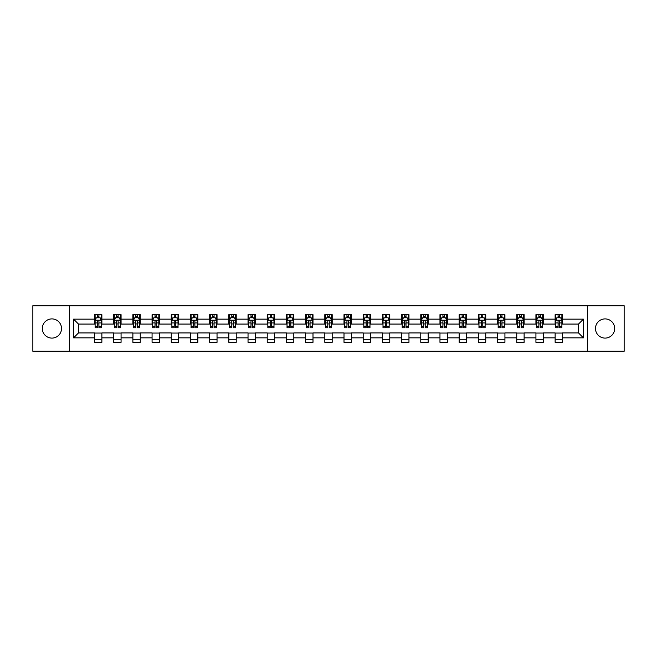 <?xml version="1.0" encoding="UTF-8"?>
<svg xmlns="http://www.w3.org/2000/svg" width="657" height="657" viewBox="0 0 657 657"><rect width="100%" height="100%" fill="white"/><g stroke="black" fill="none" stroke-linecap="round" stroke-linejoin="round"><path stroke-width="0.99" d="M605.081 318.9A9.6 9.6 0 0 0 595.48 328.5A9.6 9.6 0 0 0 605.081 338.1A9.6 9.6 0 0 0 614.673 328.5A9.6 9.6 0 0 0 605.081 318.9M51.919 318.9A9.6 9.6 0 0 0 42.327 328.5A9.6 9.6 0 0 0 51.919 338.1A9.6 9.6 0 0 0 61.52 328.5A9.6 9.6 0 0 0 51.919 318.9M587.489 351.265L624.15 351.265L624.15 305.735L587.489 305.735L587.489 351.265L69.511 351.265L69.511 305.735L32.85 305.735L32.85 351.265L69.511 351.265M587.489 305.735L69.511 305.735M562.507 319.146L562.507 314.662L555.132 314.662L555.132 319.146L543.314 319.146L543.314 314.662L535.931 314.662L535.931 319.146L524.122 319.146L524.122 314.662L516.739 314.662L516.739 319.146L504.929 319.146L504.929 314.662L497.546 314.662L497.546 319.146L485.737 319.146L485.737 314.662L478.353 314.662L478.353 319.146L466.544 319.146L466.544 314.662L459.161 314.662L459.161 319.146L447.351 319.146L447.351 314.662L439.968 314.662L439.968 319.146L428.159 319.146L428.159 314.662L420.776 314.662L420.776 319.146L408.966 319.146L408.966 314.662L401.583 314.662L401.583 319.146L389.773 319.146L389.773 314.662L382.39 314.662L382.39 319.146L370.581 319.146L370.581 314.662L363.198 314.662L363.198 319.146L351.388 319.146L351.388 314.662L344.005 314.662L344.005 319.146L332.187 319.146L332.187 314.662L324.813 314.662L324.813 319.146L312.995 319.146L312.995 314.662L305.612 314.662L305.612 319.146L293.802 319.146L293.802 314.662L286.419 314.662L286.419 319.146L274.61 319.146L274.61 314.662L267.227 314.662L267.227 319.146L255.417 319.146L255.417 314.662L248.034 314.662L248.034 319.146L236.224 319.146L236.224 314.662L228.841 314.662L228.841 319.146L217.032 319.146L217.032 314.662L209.649 314.662L209.649 319.146L197.839 319.146L197.839 314.662L190.456 314.662L190.456 319.146L178.647 319.146L178.647 314.662L171.263 314.662L171.263 319.146L159.454 319.146L159.454 314.662L152.071 314.662L152.071 319.146L140.261 319.146L140.261 314.662L132.878 314.662L132.878 319.146L121.069 319.146L121.069 314.662L113.686 314.662L113.686 319.146L101.868 319.146L101.868 314.662L94.493 314.662L94.493 319.146L73.576 319.146L73.576 337.854L78.495 332.927L94.493 332.927L94.493 342.338L101.868 342.338L101.868 332.927L113.686 332.927L113.686 342.338L121.069 342.338L121.069 332.927L132.878 332.927L132.878 342.338L140.261 342.338L140.261 332.927L152.071 332.927L152.071 342.338L159.454 342.338L159.454 332.927L171.263 332.927L171.263 342.338L178.647 342.338L178.647 332.927L190.456 332.927L190.456 342.338L197.839 342.338L197.839 332.927L209.649 332.927L209.649 342.338L217.032 342.338L217.032 332.927L228.841 332.927L228.841 342.338L236.224 342.338L236.224 332.927L248.034 332.927L248.034 342.338L255.417 342.338L255.417 332.927L267.227 332.927L267.227 342.338L274.61 342.338L274.61 332.927L286.419 332.927L286.419 342.338L293.802 342.338L293.802 332.927L305.612 332.927L305.612 342.338L312.995 342.338L312.995 332.927L324.813 332.927L324.813 342.338L332.187 342.338L332.187 332.927L344.005 332.927L344.005 342.338L351.388 342.338L351.388 332.927L363.198 332.927L363.198 342.338L370.581 342.338L370.581 332.927L382.39 332.927L382.39 342.338L389.773 342.338L389.773 332.927L401.583 332.927L401.583 342.338L408.966 342.338L408.966 332.927L420.776 332.927L420.776 342.338L428.159 342.338L428.159 332.927L439.968 332.927L439.968 342.338L447.351 342.338L447.351 332.927L459.161 332.927L459.161 342.338L466.544 342.338L466.544 332.927L478.353 332.927L478.353 342.338L485.737 342.338L485.737 332.927L497.546 332.927L497.546 342.338L504.929 342.338L504.929 332.927L516.739 332.927L516.739 342.338L524.122 342.338L524.122 332.927L535.931 332.927L535.931 342.338L543.314 342.338L543.314 332.927L555.132 332.927L555.132 342.338L562.507 342.338L562.507 332.927L578.505 332.927L578.505 324.073L562.507 324.073L562.507 319.146L583.424 319.146L583.424 337.854L562.507 337.854M555.132 337.854L543.314 337.854M535.931 337.854L524.122 337.854M516.739 337.854L504.929 337.854M497.546 337.854L485.737 337.854M478.353 337.854L466.544 337.854M459.161 337.854L447.351 337.854M439.968 337.854L428.159 337.854M420.776 337.854L408.966 337.854M401.583 337.854L389.773 337.854M382.39 337.854L370.581 337.854M363.198 337.854L351.388 337.854M344.005 337.854L332.187 337.854M324.813 337.854L312.995 337.854M305.612 337.854L293.802 337.854M286.419 337.854L274.61 337.854M267.227 337.854L255.417 337.854M248.034 337.854L236.224 337.854M228.841 337.854L217.032 337.854M209.649 337.854L197.839 337.854M190.456 337.854L178.647 337.854M171.263 337.854L159.454 337.854M152.071 337.854L140.261 337.854M132.878 337.854L121.069 337.854M113.686 337.854L101.868 337.854M94.493 337.854L73.576 337.854M555.132 319.146L555.132 324.073L543.314 324.073L543.314 319.146M535.931 319.146L535.931 324.073L524.122 324.073L524.122 319.146M516.739 319.146L516.739 324.073L504.929 324.073L504.929 319.146M497.546 319.146L497.546 324.073L485.737 324.073L485.737 319.146M478.353 319.146L478.353 324.073L466.544 324.073L466.544 319.146M459.161 319.146L459.161 324.073L447.351 324.073L447.351 319.146M439.968 319.146L439.968 324.073L428.159 324.073L428.159 319.146M420.776 319.146L420.776 324.073L408.966 324.073L408.966 319.146M401.583 319.146L401.583 324.073L389.773 324.073L389.773 319.146M382.39 319.146L382.39 324.073L370.581 324.073L370.581 319.146M363.198 319.146L363.198 324.073L351.388 324.073L351.388 319.146M344.005 319.146L344.005 324.073L332.187 324.073L332.187 319.146M324.813 319.146L324.813 324.073L312.995 324.073L312.995 319.146M305.612 319.146L305.612 324.073L293.802 324.073L293.802 319.146M286.419 319.146L286.419 324.073L274.61 324.073L274.61 319.146M267.227 319.146L267.227 324.073L255.417 324.073L255.417 319.146M248.034 319.146L248.034 324.073L236.224 324.073L236.224 319.146M228.841 319.146L228.841 324.073L217.032 324.073L217.032 319.146M209.649 319.146L209.649 324.073L197.839 324.073L197.839 319.146M190.456 319.146L190.456 324.073L178.647 324.073L178.647 319.146M171.263 319.146L171.263 324.073L159.454 324.073L159.454 319.146M152.071 319.146L152.071 324.073L140.261 324.073L140.261 319.146M132.878 319.146L132.878 324.073L121.069 324.073L121.069 319.146M113.686 319.146L113.686 324.073L101.868 324.073L101.868 319.146M94.493 319.146L94.493 324.073L78.495 324.073L73.576 319.146M78.495 324.073L78.495 332.927M583.424 337.854L578.505 332.927M578.505 324.073L583.424 319.146M94.493 317.733L95.109 317.733M97.441 317.733L98.92 317.733M101.26 317.733L101.868 317.733M94.493 323.95L95.109 323.95M97.441 323.95L98.92 323.95M101.26 323.95L101.868 323.95M94.493 333.05L101.868 333.05M94.493 339.267L101.868 339.267M113.686 333.05L121.069 333.05M113.686 339.267L121.069 339.267M113.686 317.733L114.302 317.733M116.634 317.733L118.112 317.733M120.453 317.733L121.069 317.733M113.686 323.95L114.302 323.95M116.634 323.95L118.112 323.95M120.453 323.95L121.069 323.95M132.878 333.05L140.261 333.05M132.878 339.267L140.261 339.267M132.878 317.733L133.494 317.733M135.827 317.733L137.305 317.733M139.645 317.733L140.261 317.733M132.878 323.95L133.494 323.95M135.827 323.95L137.305 323.95M139.645 323.95L140.261 323.95M152.071 333.05L159.454 333.05M152.071 339.267L159.454 339.267M152.071 317.733L152.687 317.733M155.019 317.733L156.497 317.733M158.838 317.733L159.454 317.733M152.071 323.95L152.687 323.95M155.019 323.95L156.497 323.95M158.838 323.95L159.454 323.95M171.263 333.05L178.647 333.05M171.263 339.267L178.647 339.267M171.263 317.733L171.879 317.733M174.212 317.733L175.69 317.733M178.031 317.733L178.647 317.733M171.263 323.95L171.879 323.95M174.212 323.95L175.69 323.95M178.031 323.95L178.647 323.95M190.456 333.05L197.839 333.05M190.456 339.267L197.839 339.267M190.456 317.733L191.072 317.733M193.413 317.733L194.883 317.733M197.223 317.733L197.839 317.733M190.456 323.95L191.072 323.95M193.413 323.95L194.883 323.95M197.223 323.95L197.839 323.95M209.649 333.05L217.032 333.05M209.649 339.267L217.032 339.267M209.649 317.733L210.265 317.733M212.605 317.733L214.075 317.733M216.416 317.733L217.032 317.733M209.649 323.95L210.265 323.95M212.605 323.95L214.075 323.95M216.416 323.95L217.032 323.95M228.841 333.05L236.224 333.05M228.841 339.267L236.224 339.267M228.841 317.733L229.457 317.733M231.798 317.733L233.268 317.733M235.608 317.733L236.224 317.733M228.841 323.95L229.457 323.95M231.798 323.95L233.268 323.95M235.608 323.95L236.224 323.95M248.034 333.05L255.417 333.05M248.034 339.267L255.417 339.267M248.034 317.733L248.65 317.733M250.99 317.733L252.469 317.733M254.801 317.733L255.417 317.733M248.034 323.95L248.65 323.95M250.99 323.95L252.469 323.95M254.801 323.95L255.417 323.95M267.227 333.05L274.61 333.05M267.227 339.267L274.61 339.267M267.227 317.733L267.842 317.733M270.183 317.733L271.661 317.733M273.994 317.733L274.61 317.733M267.227 323.95L267.842 323.95M270.183 323.95L271.661 323.95M273.994 323.95L274.61 323.95M286.419 333.05L293.802 333.05M286.419 339.267L293.802 339.267M286.419 317.733L287.035 317.733M289.376 317.733L290.854 317.733M293.186 317.733L293.802 317.733M286.419 323.95L287.035 323.95M289.376 323.95L290.854 323.95M293.186 323.95L293.802 323.95M305.612 333.05L312.995 333.05M305.612 339.267L312.995 339.267M305.612 317.733L306.228 317.733M308.568 317.733L310.047 317.733M312.379 317.733L312.995 317.733M305.612 323.95L306.228 323.95M308.568 323.95L310.047 323.95M312.379 323.95L312.995 323.95M324.813 333.05L332.187 333.05M324.813 339.267L332.187 339.267M324.813 317.733L325.42 317.733M327.761 317.733L329.239 317.733M331.58 317.733L332.187 317.733M324.813 323.95L325.42 323.95M327.761 323.95L329.239 323.95M331.58 323.95L332.187 323.95M344.005 333.05L351.388 333.05M344.005 339.267L351.388 339.267M344.005 317.733L344.621 317.733M346.953 317.733L348.432 317.733M350.772 317.733L351.388 317.733M344.005 323.95L344.621 323.95M346.953 323.95L348.432 323.95M350.772 323.95L351.388 323.95M363.198 333.05L370.581 333.05M363.198 339.267L370.581 339.267M363.198 317.733L363.814 317.733M366.146 317.733L367.624 317.733M369.965 317.733L370.581 317.733M363.198 323.95L363.814 323.95M366.146 323.95L367.624 323.95M369.965 323.95L370.581 323.95M382.39 333.05L389.773 333.05M382.39 339.267L389.773 339.267M382.39 317.733L383.006 317.733M385.339 317.733L386.817 317.733M389.158 317.733L389.773 317.733M382.39 323.95L383.006 323.95M385.339 323.95L386.817 323.95M389.158 323.95L389.773 323.95M401.583 333.05L408.966 333.05M401.583 339.267L408.966 339.267M401.583 317.733L402.199 317.733M404.531 317.733L406.01 317.733M408.35 317.733L408.966 317.733M401.583 323.95L402.199 323.95M404.531 323.95L406.01 323.95M408.35 323.95L408.966 323.95M420.776 333.05L428.159 333.05M420.776 339.267L428.159 339.267M420.776 317.733L421.392 317.733M423.732 317.733L425.202 317.733M427.543 317.733L428.159 317.733M420.776 323.95L421.392 323.95M423.732 323.95L425.202 323.95M427.543 323.95L428.159 323.95M439.968 333.05L447.351 333.05M439.968 339.267L447.351 339.267M439.968 317.733L440.584 317.733M442.925 317.733L444.395 317.733M446.735 317.733L447.351 317.733M439.968 323.95L440.584 323.95M442.925 323.95L444.395 323.95M446.735 323.95L447.351 323.95M459.161 333.05L466.544 333.05M459.161 339.267L466.544 339.267M459.161 317.733L459.777 317.733M462.117 317.733L463.587 317.733M465.928 317.733L466.544 317.733M459.161 323.95L459.777 323.95M462.117 323.95L463.587 323.95M465.928 323.95L466.544 323.95M478.353 333.05L485.737 333.05M478.353 339.267L485.737 339.267M478.353 317.733L478.969 317.733M481.31 317.733L482.788 317.733M485.121 317.733L485.737 317.733M478.353 323.95L478.969 323.95M481.31 323.95L482.788 323.95M485.121 323.95L485.737 323.95M497.546 333.05L504.929 333.05M497.546 339.267L504.929 339.267M497.546 317.733L498.162 317.733M500.503 317.733L501.981 317.733M504.313 317.733L504.929 317.733M497.546 323.95L498.162 323.95M500.503 323.95L501.981 323.95M504.313 323.95L504.929 323.95M516.739 333.05L524.122 333.05M516.739 339.267L524.122 339.267M516.739 317.733L517.355 317.733M519.695 317.733L521.173 317.733M523.506 317.733L524.122 317.733M516.739 323.95L517.355 323.95M519.695 323.95L521.173 323.95M523.506 323.95L524.122 323.95M535.931 333.05L543.314 333.05M535.931 339.267L543.314 339.267M535.931 317.733L536.547 317.733M538.888 317.733L540.366 317.733M542.698 317.733L543.314 317.733M535.931 323.95L536.547 323.95M538.888 323.95L540.366 323.95M542.698 323.95L543.314 323.95M555.132 333.05L562.507 333.05M555.132 339.267L562.507 339.267M555.132 317.733L555.74 317.733M558.08 317.733L559.559 317.733M561.891 317.733L562.507 317.733M555.132 323.95L555.74 323.95M558.08 323.95L559.559 323.95M561.891 323.95L562.507 323.95M98.92 316.255L97.441 316.255M101.26 326.217L98.92 326.217L98.92 327.761L101.26 327.761L101.26 320.255L100.028 317.799L96.333 317.799L95.109 320.255L95.109 327.761L97.441 327.761L97.441 326.217L95.109 326.217M95.109 320.255L95.109 314.662M101.26 320.255L101.26 314.662M97.441 317.799L97.441 314.662M98.92 314.662L98.92 317.799M98.92 326.217L98.92 321.183C98.427 320.23 97.934 320.23 97.441 321.183L97.441 326.217M118.112 316.255L116.634 316.255M120.453 326.217L118.112 326.217L118.112 327.761L120.453 327.761L120.453 320.255L119.221 317.799L115.525 317.799L114.302 320.255L114.302 327.761L116.634 327.761L116.634 326.217L114.302 326.217M114.302 320.255L114.302 314.662M120.453 320.255L120.453 314.662M116.634 317.799L116.634 314.662M118.112 314.662L118.112 317.799M118.112 326.217L118.112 321.183C117.619 320.23 117.127 320.23 116.634 321.183L116.634 326.217M137.305 316.255L135.827 316.255M139.645 326.217L137.305 326.217L137.305 327.761L139.645 327.761L139.645 320.255L138.413 317.799L134.718 317.799L133.494 320.255L133.494 327.761L135.827 327.761L135.827 326.217L133.494 326.217M133.494 320.255L133.494 314.662M139.645 320.255L139.645 314.662M135.827 317.799L135.827 314.662M137.305 314.662L137.305 317.799M137.305 326.217L137.305 321.183C136.812 320.23 136.319 320.23 135.827 321.183L135.827 326.217M156.497 316.255L155.019 316.255M158.838 326.217L156.497 326.217L156.497 327.761L158.838 327.761L158.838 320.255L157.606 317.799L153.919 317.799L152.687 320.255L152.687 327.761L155.019 327.761L155.019 326.217L152.687 326.217M152.687 320.255L152.687 314.662M158.838 320.255L158.838 314.662M155.019 317.799L155.019 314.662M156.497 314.662L156.497 317.799M156.497 326.217L156.497 321.183C156.005 320.23 155.512 320.23 155.019 321.183L155.019 326.217M175.69 316.255L174.212 316.255M178.031 326.217L175.69 326.217L175.69 327.761L178.031 327.761L178.031 320.255L176.799 317.799L173.111 317.799L171.879 320.255L171.879 327.761L174.212 327.761L174.212 326.217L171.879 326.217M171.879 320.255L171.879 314.662M178.031 320.255L178.031 314.662M174.212 317.799L174.212 314.662M175.69 314.662L175.69 317.799M175.69 326.217L175.69 321.183C175.197 320.23 174.705 320.23 174.212 321.183L174.212 326.217M194.883 316.255L193.413 316.255M197.223 326.217L194.883 326.217L194.883 327.761L197.223 327.761L197.223 320.255L195.991 317.799L192.304 317.799L191.072 320.255L191.072 327.761L193.413 327.761L193.413 326.217L191.072 326.217M191.072 320.255L191.072 314.662M197.223 320.255L197.223 314.662M193.413 317.799L193.413 314.662M194.883 314.662L194.883 317.799M194.883 326.217L194.883 321.183C194.39 320.23 193.905 320.23 193.413 321.183L193.413 326.217M214.075 316.255L212.605 316.255M216.416 326.217L214.075 326.217L214.075 327.761L216.416 327.761L216.416 320.255L215.184 317.799L211.497 317.799L210.265 320.255L210.265 327.761L212.605 327.761L212.605 326.217L210.265 326.217M210.265 320.255L210.265 314.662M216.416 320.255L216.416 314.662M212.605 317.799L212.605 314.662M214.075 314.662L214.075 317.799M214.075 326.217L214.075 321.183C213.591 320.23 213.098 320.23 212.605 321.183L212.605 326.217M233.268 316.255L231.798 316.255M235.608 326.217L233.268 326.217L233.268 327.761L235.608 327.761L235.608 320.255L234.377 317.799L230.689 317.799L229.457 320.255L229.457 327.761L231.798 327.761L231.798 326.217L229.457 326.217M229.457 320.255L229.457 314.662M235.608 320.255L235.608 314.662M231.798 317.799L231.798 314.662M233.268 314.662L233.268 317.799M233.268 326.217L233.268 321.183C232.783 320.23 232.291 320.23 231.798 321.183L231.798 326.217M252.469 316.255L250.99 316.255M254.801 326.217L252.469 326.217L252.469 327.761L254.801 327.761L254.801 320.255L253.569 317.799L249.882 317.799L248.65 320.255L248.65 327.761L250.99 327.761L250.99 326.217L248.65 326.217M248.65 320.255L248.65 314.662M254.801 320.255L254.801 314.662M250.99 317.799L250.99 314.662M252.469 314.662L252.469 317.799M252.469 326.217L252.469 321.183C251.976 320.23 251.483 320.23 250.99 321.183L250.99 326.217M271.661 316.255L270.183 316.255M273.994 326.217L271.661 326.217L271.661 327.761L273.994 327.761L273.994 320.255L272.762 317.799L269.074 317.799L267.842 320.255L267.842 327.761L270.183 327.761L270.183 326.217L267.842 326.217M267.842 320.255L267.842 314.662M273.994 320.255L273.994 314.662M270.183 317.799L270.183 314.662M271.661 314.662L271.661 317.799M271.661 326.217L271.661 321.183C271.169 320.23 270.676 320.23 270.183 321.183L270.183 326.217M290.854 316.255L289.376 316.255M293.186 326.217L290.854 326.217L290.854 327.761L293.186 327.761L293.186 320.255L291.963 317.799L288.267 317.799L287.035 320.255L287.035 327.761L289.376 327.761L289.376 326.217L287.035 326.217M287.035 320.255L287.035 314.662M293.186 320.255L293.186 314.662M289.376 317.799L289.376 314.662M290.854 314.662L290.854 317.799M290.854 326.217L290.854 321.183C290.361 320.23 289.868 320.23 289.376 321.183L289.376 326.217M310.047 316.255L308.568 316.255M312.379 326.217L310.047 326.217L310.047 327.761L312.379 327.761L312.379 320.255L311.155 317.799L307.46 317.799L306.228 320.255L306.228 327.761L308.568 327.761L308.568 326.217L306.228 326.217M306.228 320.255L306.228 314.662M312.379 320.255L312.379 314.662M308.568 317.799L308.568 314.662M310.047 314.662L310.047 317.799M310.047 326.217L310.047 321.183C309.554 320.23 309.061 320.23 308.568 321.183L308.568 326.217M329.239 316.255L327.761 316.255M331.58 326.217L329.239 326.217L329.239 327.761L331.58 327.761L331.58 320.255L330.348 317.799L326.652 317.799L325.42 320.255L325.42 327.761L327.761 327.761L327.761 326.217L325.42 326.217M325.42 320.255L325.42 314.662M331.58 320.255L331.58 314.662M327.761 317.799L327.761 314.662M329.239 314.662L329.239 317.799M329.239 326.217L329.239 321.183C328.746 320.23 328.254 320.23 327.761 321.183L327.761 326.217M348.432 316.255L346.953 316.255M350.772 326.217L348.432 326.217L348.432 327.761L350.772 327.761L350.772 320.255L349.54 317.799L345.845 317.799L344.621 320.255L344.621 327.761L346.953 327.761L346.953 326.217L344.621 326.217M344.621 320.255L344.621 314.662M350.772 320.255L350.772 314.662M346.953 317.799L346.953 314.662M348.432 314.662L348.432 317.799M348.432 326.217L348.432 321.183C347.939 320.23 347.446 320.23 346.953 321.183L346.953 326.217M367.624 316.255L366.146 316.255M369.965 326.217L367.624 326.217L367.624 327.761L369.965 327.761L369.965 320.255L368.733 317.799L365.037 317.799L363.814 320.255L363.814 327.761L366.146 327.761L366.146 326.217L363.814 326.217M363.814 320.255L363.814 314.662M369.965 320.255L369.965 314.662M366.146 317.799L366.146 314.662M367.624 314.662L367.624 317.799M367.624 326.217L367.624 321.183C367.132 320.23 366.639 320.23 366.146 321.183L366.146 326.217M386.817 316.255L385.339 316.255M389.158 326.217L386.817 326.217L386.817 327.761L389.158 327.761L389.158 320.255L387.926 317.799L384.238 317.799L383.006 320.255L383.006 327.761L385.339 327.761L385.339 326.217L383.006 326.217M383.006 320.255L383.006 314.662M389.158 320.255L389.158 314.662M385.339 317.799L385.339 314.662M386.817 314.662L386.817 317.799M386.817 326.217L386.817 321.183C386.324 320.23 385.831 320.23 385.339 321.183L385.339 326.217M406.01 316.255L404.531 316.255M408.35 326.217L406.01 326.217L406.01 327.761L408.35 327.761L408.35 320.255L407.118 317.799L403.431 317.799L402.199 320.255L402.199 327.761L404.531 327.761L404.531 326.217L402.199 326.217M402.199 320.255L402.199 314.662M408.35 320.255L408.35 314.662M404.531 317.799L404.531 314.662M406.01 314.662L406.01 317.799M406.01 326.217L406.01 321.183C405.517 320.23 405.024 320.23 404.531 321.183L404.531 326.217M425.202 316.255L423.732 316.255M427.543 326.217L425.202 326.217L425.202 327.761L427.543 327.761L427.543 320.255L426.311 317.799L422.623 317.799L421.392 320.255L421.392 327.761L423.732 327.761L423.732 326.217L421.392 326.217M421.392 320.255L421.392 314.662M427.543 320.255L427.543 314.662M423.732 317.799L423.732 314.662M425.202 314.662L425.202 317.799M425.202 326.217L425.202 321.183C424.709 320.23 424.225 320.23 423.732 321.183L423.732 326.217M444.395 316.255L442.925 316.255M446.735 326.217L444.395 326.217L444.395 327.761L446.735 327.761L446.735 320.255L445.503 317.799L441.816 317.799L440.584 320.255L440.584 327.761L442.925 327.761L442.925 326.217L440.584 326.217M440.584 320.255L440.584 314.662M446.735 320.255L446.735 314.662M442.925 317.799L442.925 314.662M444.395 314.662L444.395 317.799M444.395 326.217L444.395 321.183C443.91 320.23 443.418 320.23 442.925 321.183L442.925 326.217M463.587 316.255L462.117 316.255M465.928 326.217L463.587 326.217L463.587 327.761L465.928 327.761L465.928 320.255L464.696 317.799L461.009 317.799L459.777 320.255L459.777 327.761L462.117 327.761L462.117 326.217L459.777 326.217M459.777 320.255L459.777 314.662M465.928 320.255L465.928 314.662M462.117 317.799L462.117 314.662M463.587 314.662L463.587 317.799M463.587 326.217L463.587 321.183C463.103 320.23 462.61 320.23 462.117 321.183L462.117 326.217M482.788 316.255L481.31 316.255M485.121 326.217L482.788 326.217L482.788 327.761L485.121 327.761L485.121 320.255L483.889 317.799L480.201 317.799L478.969 320.255L478.969 327.761L481.31 327.761L481.31 326.217L478.969 326.217M478.969 320.255L478.969 314.662M485.121 320.255L485.121 314.662M481.31 317.799L481.31 314.662M482.788 314.662L482.788 317.799M482.788 326.217L482.788 321.183C482.295 320.23 481.803 320.23 481.31 321.183L481.31 326.217M501.981 316.255L500.503 316.255M504.313 326.217L501.981 326.217L501.981 327.761L504.313 327.761L504.313 320.255L503.081 317.799L499.394 317.799L498.162 320.255L498.162 327.761L500.503 327.761L500.503 326.217L498.162 326.217M498.162 320.255L498.162 314.662M504.313 320.255L504.313 314.662M500.503 317.799L500.503 314.662M501.981 314.662L501.981 317.799M501.981 326.217L501.981 321.183C501.488 320.23 500.995 320.23 500.503 321.183L500.503 326.217M521.173 316.255L519.695 316.255M523.506 326.217L521.173 326.217L521.173 327.761L523.506 327.761L523.506 320.255L522.282 317.799L518.587 317.799L517.355 320.255L517.355 327.761L519.695 327.761L519.695 326.217L517.355 326.217M517.355 320.255L517.355 314.662M523.506 320.255L523.506 314.662M519.695 317.799L519.695 314.662M521.173 314.662L521.173 317.799M521.173 326.217L521.173 321.183C520.681 320.23 520.188 320.23 519.695 321.183L519.695 326.217M540.366 316.255L538.888 316.255M542.698 326.217L540.366 326.217L540.366 327.761L542.698 327.761L542.698 320.255L541.475 317.799L537.779 317.799L536.547 320.255L536.547 327.761L538.888 327.761L538.888 326.217L536.547 326.217M536.547 320.255L536.547 314.662M542.698 320.255L542.698 314.662M538.888 317.799L538.888 314.662M540.366 314.662L540.366 317.799M540.366 326.217L540.366 321.183C539.873 320.23 539.381 320.23 538.888 321.183L538.888 326.217M559.559 316.255L558.08 316.255M561.891 326.217L559.559 326.217L559.559 327.761L561.891 327.761L561.891 320.255L560.667 317.799L556.972 317.799L555.74 320.255L555.74 327.761L558.08 327.761L558.08 326.217L555.74 326.217M555.74 320.255L555.74 314.662M561.891 320.255L561.891 314.662M558.08 317.799L558.08 314.662M559.559 314.662L559.559 317.799M559.559 326.217L559.559 321.183C559.066 320.23 558.573 320.23 558.08 321.183L558.08 326.217M101.227 320.197L95.134 320.197M95.109 317.947L96.259 317.947M100.102 317.947L101.26 317.947M97.441 322.924L95.109 322.924M101.26 322.924L98.92 322.924M98.92 317.044L97.441 317.044M120.42 320.197L114.326 320.197M114.302 317.947L115.451 317.947M119.295 317.947L120.453 317.947M116.634 322.924L114.302 322.924M120.453 322.924L118.112 322.924M118.112 317.044L116.634 317.044M139.613 320.197L133.519 320.197M133.494 317.947L134.652 317.947M138.487 317.947L139.645 317.947M135.827 322.924L133.494 322.924M139.645 322.924L137.305 322.924M137.305 317.044L135.827 317.044M158.805 320.197L152.72 320.197M152.687 317.947L153.845 317.947M157.68 317.947L158.838 317.947M155.019 322.924L152.687 322.924M158.838 322.924L156.497 322.924M156.497 317.044L155.019 317.044M177.998 320.197L171.912 320.197M171.879 317.947L173.037 317.947M176.873 317.947L178.031 317.947M174.212 322.924L171.879 322.924M178.031 322.924L175.69 322.924M175.69 317.044L174.212 317.044M197.19 320.197L191.105 320.197M191.072 317.947L192.23 317.947M196.065 317.947L197.223 317.947M193.413 322.924L191.072 322.924M197.223 322.924L194.883 322.924M194.883 317.044L193.413 317.044M216.383 320.197L210.297 320.197M210.265 317.947L211.423 317.947M215.258 317.947L216.416 317.947M212.605 322.924L210.265 322.924M216.416 322.924L214.075 322.924M214.075 317.044L212.605 317.044M235.576 320.197L229.49 320.197M229.457 317.947L230.615 317.947M234.45 317.947L235.608 317.947M231.798 322.924L229.457 322.924M235.608 322.924L233.268 322.924M233.268 317.044L231.798 317.044M254.768 320.197L248.683 320.197M248.65 317.947L249.808 317.947M253.643 317.947L254.801 317.947M250.99 322.924L248.65 322.924M254.801 322.924L252.469 322.924M252.469 317.044L250.99 317.044M273.969 320.197L267.875 320.197M267.842 317.947L269 317.947M272.836 317.947L273.994 317.947M270.183 322.924L267.842 322.924M273.994 322.924L271.661 322.924M271.661 317.044L270.183 317.044M293.162 320.197L287.068 320.197M287.035 317.947L288.193 317.947M292.037 317.947L293.186 317.947M289.376 322.924L287.035 322.924M293.186 322.924L290.854 322.924M290.854 317.044L289.376 317.044M312.354 320.197L306.261 320.197M306.228 317.947L307.386 317.947M311.229 317.947L312.379 317.947M308.568 322.924L306.228 322.924M312.379 322.924L310.047 322.924M310.047 317.044L308.568 317.044M331.547 320.197L325.453 320.197M325.42 317.947L326.578 317.947M330.422 317.947L331.58 317.947M327.761 322.924L325.42 322.924M331.58 322.924L329.239 322.924M329.239 317.044L327.761 317.044M350.739 320.197L344.646 320.197M344.621 317.947L345.771 317.947M349.614 317.947L350.772 317.947M346.953 322.924L344.621 322.924M350.772 322.924L348.432 322.924M348.432 317.044L346.953 317.044M369.932 320.197L363.838 320.197M363.814 317.947L364.964 317.947M368.807 317.947L369.965 317.947M366.146 322.924L363.814 322.924M369.965 322.924L367.624 322.924M367.624 317.044L366.146 317.044M389.125 320.197L383.031 320.197M383.006 317.947L384.164 317.947M388 317.947L389.158 317.947M385.339 322.924L383.006 322.924M389.158 322.924L386.817 322.924M386.817 317.044L385.339 317.044M408.317 320.197L402.232 320.197M402.199 317.947L403.357 317.947M407.192 317.947L408.35 317.947M404.531 322.924L402.199 322.924M408.35 322.924L406.01 322.924M406.01 317.044L404.531 317.044M427.51 320.197L421.424 320.197M421.392 317.947L422.55 317.947M426.385 317.947L427.543 317.947M423.732 322.924L421.392 322.924M427.543 322.924L425.202 322.924M425.202 317.044L423.732 317.044M446.703 320.197L440.617 320.197M440.584 317.947L441.742 317.947M445.577 317.947L446.735 317.947M442.925 322.924L440.584 322.924M446.735 322.924L444.395 322.924M444.395 317.044L442.925 317.044M465.895 320.197L459.81 320.197M459.777 317.947L460.935 317.947M464.77 317.947L465.928 317.947M462.117 322.924L459.777 322.924M465.928 322.924L463.587 322.924M463.587 317.044L462.117 317.044M485.088 320.197L479.002 320.197M478.969 317.947L480.127 317.947M483.963 317.947L485.121 317.947M481.31 322.924L478.969 322.924M485.121 322.924L482.788 322.924M482.788 317.044L481.31 317.044M504.28 320.197L498.195 320.197M498.162 317.947L499.32 317.947M503.155 317.947L504.313 317.947M500.503 322.924L498.162 322.924M504.313 322.924L501.981 322.924M501.981 317.044L500.503 317.044M523.481 320.197L517.388 320.197M517.355 317.947L518.513 317.947M522.348 317.947L523.506 317.947M519.695 322.924L517.355 322.924M523.506 322.924L521.173 322.924M521.173 317.044L519.695 317.044M542.674 320.197L536.58 320.197M536.547 317.947L537.705 317.947M541.549 317.947L542.698 317.947M538.888 322.924L536.547 322.924M542.698 322.924L540.366 322.924M540.366 317.044L538.888 317.044M561.866 320.197L555.773 320.197M555.74 317.947L556.898 317.947M560.741 317.947L561.891 317.947M558.08 322.924L555.74 322.924M561.891 322.924L559.559 322.924M559.559 317.044L558.08 317.044"/></g></svg>
